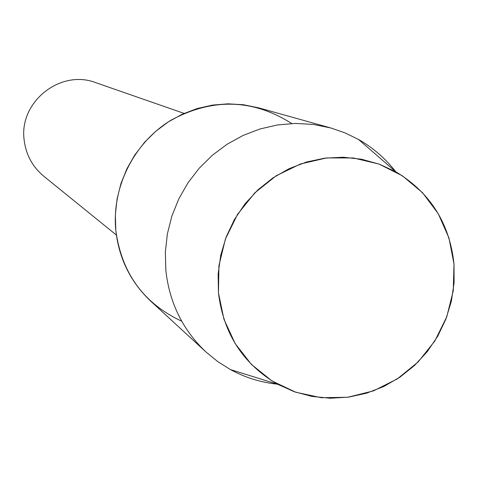 <?xml version="1.0" encoding="UTF-8"?>
<svg xmlns="http://www.w3.org/2000/svg" width="478" height="478" viewBox="0 0 478 478"><rect width="100%" height="100%" fill="white"/><g stroke="black" fill="none" stroke-linecap="round" stroke-linejoin="round"><path stroke-width="0.72" d="M218.446 292.906L223.967 319.34L235.182 343.616L251.488 364.499L272.018 380.966L295.715 392.217L321.371 397.726L347.715 397.266L373.432 390.885L397.266 378.935L418.071 362.025L434.843 340.981L446.763 316.836L453.258 290.761L454.004 264.023L448.938 237.924L438.278 213.75L422.534 192.7L402.44 175.844L378.97 164.056L353.296 157.961L326.695 157.919L300.525 163.96L276.123 175.814L254.768 192.891L237.566 214.323L225.407 239.006L218.93 265.66L218.446 292.906C223.477 333.692 243.194 364.134 277.593 384.24L294.287 391.721L311.973 396.423L330.214 398.24L348.57 397.146L366.608 393.179L383.888 386.445L400.008 377.112L414.593 365.407L427.29 351.611L437.812 336.058L445.902 319.113L451.375 301.176L454.1 282.665L454.004 264.023C449.637 223.369 430.248 192.628 395.838 171.811L379.281 164.169L361.655 159.258L343.383 157.226L324.903 158.134L306.679 161.97L289.148 168.65L272.765 178.019L257.923 189.85L245.005 203.849L234.334 219.683L226.178 236.945L220.734 255.21L218.135 274.019L218.446 292.906M291.741 123.527C252.91 98.946 212.734 97.799 171.214 120.092C133.912 142.617 111.529 187.28 115.825 230.533C121.657 273.165 143.621 303.393 181.7 321.216M184.072 113.394L95.785 82.67C60.479 68.85 18.815 101.999 24.145 139.923C25.914 154.663 32.444 166.75 43.731 176.191L116.363 235.039M395.647 171.65C385.399 158.451 373.019 147.714 358.506 139.451L345.056 132.89L330.878 127.99L313.431 124.447L295.577 123.414L277.664 124.925L260.044 128.964L243.063 135.453L227.056 144.272L212.351 155.26L199.236 168.196L187.974 182.835L178.802 198.872L171.889 215.996L167.372 233.867L165.352 252.127L165.848 270.411C169.457 302.974 182.883 330.208 206.12 352.119L217.753 361.589L230.414 369.566C245.089 377.548 260.731 382.412 277.348 384.169M330.878 127.99L258.58 107.825L243.427 104.736L227.934 103.822L212.399 105.1L197.133 108.56L182.429 114.14L168.579 121.729L155.864 131.193L144.529 142.336L134.814 154.95L126.897 168.776L120.946 183.546L117.074 198.968L115.359 214.736L115.825 230.533C119.004 258.67 130.691 282.265 150.887 301.301L206.12 352.119M277.593 384.24L230.414 369.566M395.838 171.811L358.506 139.451"/></g></svg>
